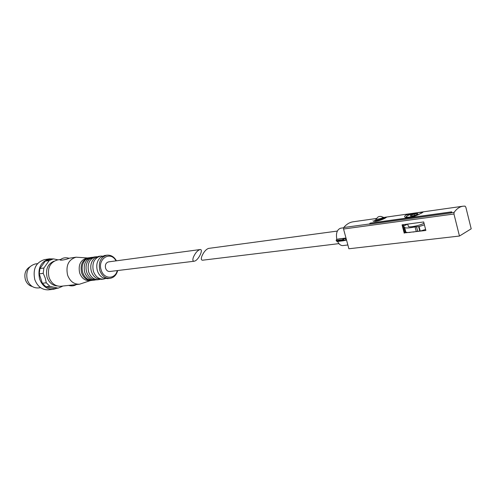 <?xml version="1.0" encoding="UTF-8"?>
<svg xmlns="http://www.w3.org/2000/svg" width="496" height="496" viewBox="0 0 496 496"><rect width="100%" height="100%" fill="white"/><g stroke="black" fill="none" stroke-linecap="round" stroke-linejoin="round"><path stroke-width="0.74" d="M386.582 217.198L385.466 217.942C382.335 219.933 373.259 222.747 373.029 220.757M370.214 223.113L369.359 224.18L450.914 212.989L451.72 211.854L370.214 223.113L369.433 224.167M407.576 217.949C404.314 217.539 403.769 216.572 405.945 215.047L412.598 213.354L422.983 211.879C423.727 212.276 419.802 214.129 411.215 217.446M376.377 218.494L353.158 221.786C349.643 222.307 346.506 224.217 343.74 227.521L343.542 229.009L348.886 248.769L459.463 236.034L471.2 228.823L465.837 207.179L465.019 206.119L463.022 206.206C459.668 206.702 456.698 208.754 454.119 212.362L453.952 214.005L459.463 236.034M338.942 243.629L202.604 260.208C201.165 260.208 200.942 258.807 201.928 256.023C203.862 251.825 206.076 249.29 208.568 248.409L337.336 231.074M405.244 229.859L404.829 230.088M402.585 224.762L404.699 232.884L405.381 232.196L403.415 224.651M404.699 232.884L425.859 230.473L423.683 221.966L402.058 224.831L404.221 233.157M404.079 227.205L404.593 227.335L405.753 231.812C406.001 232.419 407.47 232.624 410.161 232.419M424.427 224.88L419.07 226.542L415.071 226.914C408.853 228.179 405.356 228.315 404.593 227.335L405.753 231.806L405.244 231.675M405.319 230.132L404.897 230.349M384.313 218.104C379.812 220.342 376.495 221.08 374.356 220.317L374.375 220.404C376.514 221.173 379.831 220.435 384.338 218.19L385.225 217.558L384.313 218.104M376.39 220.348C380.68 219.511 383.179 218.612 383.885 217.651L383.048 217.198C384.109 217.8 375.522 220.05 376.08 219.021L375.658 219.716L376.39 220.348M416.516 226.703L417.688 231.254L420.242 231.111L425.599 229.45M417.688 231.254L413.063 232.06M407.762 224.142L403.744 225.916M407.743 224.08L408.338 226.374C408.332 227.9 420.713 225.395 423.993 223.188M415.598 215.859C409.547 217.378 406.441 217.62 406.28 216.597L407.359 215.779C410.626 213.912 420.639 211.73 421.891 212.623L422.015 212.716M414.191 214.092L417.7 213.602L417.663 214.334L414.079 215.568L410.558 216.064L410.632 215.32L414.191 214.092L414.532 215.413M412.312 217.056C408.512 217.781 406.404 217.849 405.976 217.26L406.28 216.597M410.812 216.027L410.632 215.32M336.84 239.357C335.773 233.238 337.057 229.518 340.684 228.191L343.585 227.794M347.863 244.981L342.91 245.576C340.795 245.694 339.022 244.33 337.596 241.471M336.499 239.494L338.911 238.929L336.691 239.394L336.325 240.529L337.044 241.54L343.406 240.752M345.768 238.508L343.505 238.979L343.753 240.262L346.183 239.748L345.297 238.123L338.911 238.929M346.183 239.748L346.022 240.2L343.511 240.734M410.074 217.608C414.712 216.33 418.426 214.842 421.222 213.144L422.71 212.381M370.239 223.2L451.633 211.966M194.172 261.231L109.771 271.498C107.83 271.572 106.435 270.481 105.586 268.224C104.916 264.821 105.902 262.706 108.543 261.882L200.006 249.562C197.513 250.437 195.325 252.948 193.434 257.095C192.485 259.854 192.727 261.231 194.172 261.231L194.953 260.995C199.02 259.371 203.726 248.812 200.006 249.562M62.31 286.372L58.137 288.157L49.873 286.328L46.289 282.794L45.229 278.008L43.202 273.339L43.896 268.014L49.178 260.567L53.407 258.887L58.082 259.842M57.263 285.944C52.508 285.566 49.129 282.732 47.132 277.456C45.359 269.353 47.678 263.909 54.083 261.138M43.202 273.339L39.246 273.854L39.94 268.559L43.896 268.014M46.289 282.794L42.321 283.259L45.892 286.769L54.138 288.585L58.137 288.157M49.873 286.328L45.892 286.769M53.407 258.887L49.439 259.476L45.217 261.15L39.94 268.559M49.178 260.567L45.217 261.15M117.688 270.537C116.442 275.088 113.838 277.704 109.87 278.386L107.427 278.659L102.963 277.803C100.353 276.408 98.506 274.071 97.408 270.797C95.982 265.366 96.968 260.927 100.359 257.492L104.464 255.539L106.9 255.192C110.912 254.845 114.092 256.723 116.442 260.815M105.375 278.609L103.391 279.112C98.76 279.267 95.424 276.656 93.391 271.3C91.785 263.19 94.135 258.131 100.446 256.116L102.492 256.11M103.391 279.112L101.389 279.341L96.869 278.461C94.302 277.066 92.479 274.765 91.4 271.548C89.987 266.197 90.954 261.814 94.302 258.391L98.45 256.407L100.446 256.116M99.981 279.366L98.605 279.651C93.986 279.806 90.656 277.214 88.629 271.895C87.029 263.841 89.379 258.807 95.678 256.804L97.086 256.736M98.605 279.651L96.633 279.874L92.07 278.975C89.534 277.586 87.73 275.305 86.664 272.137C85.262 266.848 86.217 262.508 89.522 259.104L93.713 257.089L95.678 256.804M95.641 279.918L94.668 280.097C90.049 280.246 86.732 277.673 84.711 272.385C83.117 264.368 85.461 259.365 91.754 257.368L92.74 257.294M94.668 280.097L92.709 280.314L88.114 279.403C85.603 278.014 83.818 275.757 82.764 272.626C81.369 267.394 82.311 263.078 85.591 259.687L89.807 257.647L91.754 257.368M92.126 280.358L91.543 280.445C86.936 280.6 83.619 278.039 81.604 272.769C80.017 264.79 82.361 259.805 88.641 257.815L89.23 257.753M91.543 280.445L89.602 280.662C85.002 280.817 81.691 278.268 79.676 273.011C78.089 265.056 80.433 260.084 86.713 258.094L88.641 257.815M90.47 280.569L79.527 284.214C73.978 284.394 69.992 281.344 67.568 275.069C65.664 265.558 68.498 259.6 76.062 257.195L87.575 257.97M79.527 284.214L60.847 286.254C55.354 286.434 51.41 283.47 49.023 277.363C47.151 268.107 49.972 262.291 57.48 259.935L60.71 259.458M69.062 258.304C66.111 259.668 60.568 260.574 60.121 259.947C62.639 257.777 65.621 257.232 69.062 258.304M56.984 288.281L53.357 289.323C46.965 289.521 42.383 286.099 39.612 279.043C37.442 268.336 40.722 261.609 49.451 258.85L53.128 258.924M39.246 273.854L42.321 283.259M53.357 289.323L48.503 289.838C42.129 290.036 37.56 286.638 34.801 279.632C32.643 269.006 35.917 262.322 44.628 259.575L49.451 258.85M40.604 287.699L38.279 287.953C33.158 288.139 29.5 285.442 27.292 279.88C25.581 271.448 28.216 266.147 35.204 263.977L37.522 263.636M32.308 286.521C29.028 285.646 26.728 283.383 25.395 279.738C23.975 273.978 25.439 269.688 29.791 266.873M369.477 223.987L343.74 227.521M453.952 214.005L343.542 229.009M454.119 212.362L451.025 212.784M419.07 226.542L420.242 231.111M418.643 226.622L419.814 231.186M415.071 226.914L416.243 231.458M345.297 238.123L336.666 239.394L336.139 240.517L342.711 239.729L342.823 240.132L336.331 240.839M343.505 238.979L343.077 238.588L342.711 239.729L343.325 239.556M343.43 239.952L342.823 240.132L343.437 240.752L337.044 241.54L336.22 240.442M343.753 240.262L343.461 240.746L346.022 240.2M117.242 270.587C115.264 279.577 103.782 279.384 101.203 270.097C97.179 258.701 110.732 250.517 115.996 260.877M109.87 278.386C105.226 278.535 101.885 275.906 99.839 270.5C98.22 262.316 100.57 257.213 106.9 255.192M412.083 213.429L385.014 217.267M384.257 217.372L383.513 217.484M463.022 206.206L423.144 211.86M383.048 217.198L381.021 216.399L379.198 216.492L378.169 216.876L376.08 219.021M422.908 211.891L420.465 212.294M417.334 212.741L412.598 213.354M405.877 217.322L408.958 217.763M404.593 227.335L405.753 231.812M76.062 257.195L68.888 258.255M68.609 285.405C71.486 286.26 74.047 285.981 76.297 284.568"/></g></svg>

